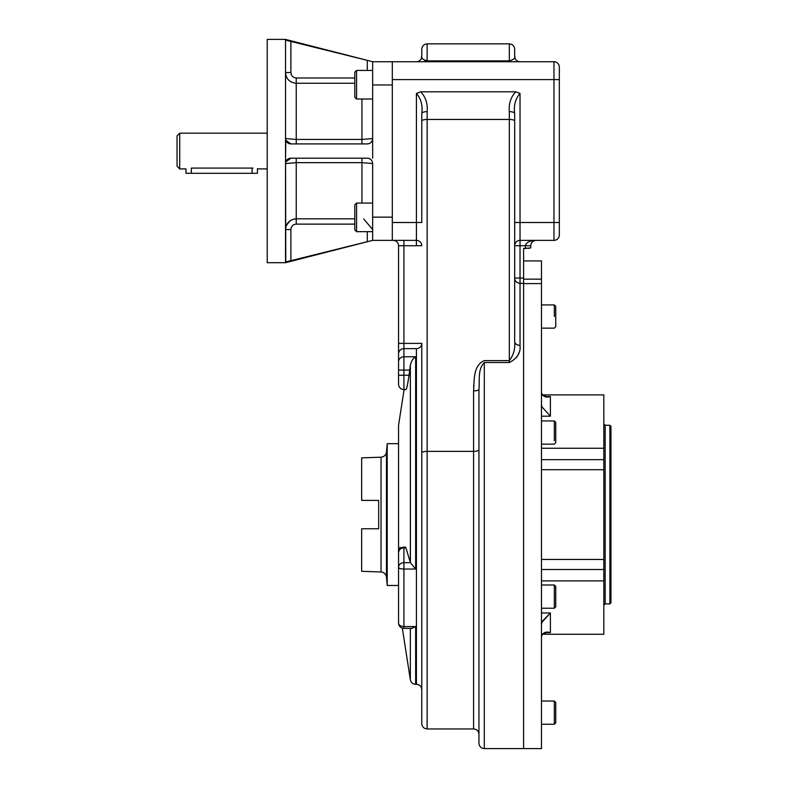 <?xml version="1.0" encoding="UTF-8"?>
<svg xmlns="http://www.w3.org/2000/svg" width="788" height="788" viewBox="0 0 788 788"><rect width="100%" height="100%" fill="white"/><g stroke="black" fill="none" stroke-linecap="round" stroke-linejoin="round"><path stroke-width="1.18" d="M267.211 133.182L179.723 133.182L179.723 168.918L179.723 133.182L177.044 135.861L177.044 166.238L177.044 135.861L177.044 166.238L179.723 168.918L185.978 168.918L185.978 173.291L191.336 173.291C184.451 173.291 184.451 173.291 191.336 173.291L191.336 168.09C184.422 168.987 184.422 168.987 191.336 168.09L252.968 168.09C259.882 168.987 259.882 168.987 252.968 168.09M258.218 168.878L267.211 168.918M257.912 168.79L257.43 168.671L257.43 173.291L252.071 173.291C258.956 173.291 258.956 173.291 252.071 173.291L191.336 173.291L191.336 168.09M514.672 49.22C514.357 45.97 512.564 44.187 509.314 43.862L427.135 43.862L427.135 60.883L509.314 60.883L509.314 43.862L509.314 60.883L427.135 60.883L427.135 61.73L392.306 61.73L553.974 61.73L392.306 61.73L553.974 61.73L553.974 79.598L559.332 79.598L559.332 67.088A5.358 5.358 0 0 0 553.974 61.73A5.358 5.358 0 0 1 559.332 67.088L559.332 79.598L559.332 67.088A5.358 5.358 0 0 0 553.974 61.73L553.974 79.598L559.332 79.598L559.332 67.088A5.358 5.358 0 0 0 553.974 61.73L509.314 61.73L509.314 60.883C513.963 59.435 515.746 57.928 514.672 56.372L514.672 49.22L514.672 56.372A5.358 5.358 0 0 0 520.031 61.73L509.314 61.73L509.314 60.883C513.963 59.435 515.746 57.928 514.672 56.372A5.358 5.358 0 0 0 520.031 61.73L427.135 61.73L427.135 60.883C422.496 59.435 420.713 57.938 421.777 56.372L421.777 56.411C421.777 46.906 421.777 46.906 421.777 56.372A5.358 5.358 0 0 1 416.419 61.73A5.358 5.358 0 0 0 421.777 56.372C420.713 57.938 422.496 59.435 427.135 60.883L426.308 60.834L427.135 60.883L427.135 43.862C423.885 44.187 422.092 45.97 421.777 49.22L421.777 56.372A5.358 5.358 0 0 1 416.419 61.73A5.358 5.358 0 0 0 421.777 56.372L421.777 49.22M361.662 528.758L378.683 528.758L361.662 528.758L361.662 571.3L361.662 528.758L378.683 528.758L361.662 528.758L361.662 571.3L381.028 571.98C384.15 572.334 385.962 574.058 386.484 577.151L386.484 452.016L386.484 577.151L387.213 585.484L387.213 443.683L398.551 443.683L398.551 567.321A5.358 1.724 0 0 0 403.919 569.044L403.919 562.681A5.358 4.639 180 0 0 398.551 567.321A5.358 1.724 0 0 0 403.919 569.044L403.919 547.877L405.938 547.877L405.515 547.158L403.919 547.158L403.919 547.877L405.938 547.877L405.465 547.168M392.306 222.502L392.306 240.37L416.419 240.37L416.419 222.502L421.777 222.502L421.777 113.58C422.851 105.503 421.068 98.795 416.419 93.437L416.419 222.502L421.777 222.502L421.777 113.58A5.358 1.97 0 0 1 427.135 111.61C427.854 103.789 425.717 97.19 420.703 91.802L416.419 93.437L416.419 222.502L392.306 222.502L392.306 240.37L416.419 240.37A5.358 5.358 0 0 1 421.777 245.728L416.419 245.728L416.419 240.37A5.358 5.358 0 0 1 421.777 245.728L416.419 245.728L416.419 222.502L392.306 222.502L392.306 79.598L392.306 222.502M371.818 240.576L372.655 240.37L372.655 217.143L392.306 217.143L392.306 84.956L372.655 84.956L372.655 138.54C372.3 141.83 370.518 143.623 367.297 143.909L290.88 143.909L285.768 140.166A5.358 5.358 0 0 0 290.88 143.909L285.768 140.166A5.358 5.358 0 0 0 290.88 143.909L367.297 143.909C370.518 143.623 372.3 141.83 372.655 138.54L361.938 139.446L361.938 143.909L361.938 139.446L372.655 138.54L372.655 158.191L372.655 61.73L392.306 61.73L392.306 79.598L553.974 79.598L553.974 222.502L559.332 222.502L559.332 235.011A5.358 5.358 0 0 1 553.974 240.37A5.358 5.358 0 0 0 559.332 235.011A5.358 5.358 0 0 1 553.974 240.37A5.358 5.358 0 0 0 559.332 235.011L559.332 79.598L559.332 222.502L553.974 222.502L553.974 240.37L520.031 240.37L520.031 245.728L525.389 245.728L525.389 248.456L523.606 248.456L523.606 278.026L523.606 248.456L530.728 247.924M523.606 377.767L523.606 746.945L523.606 278.026L520.031 278.026L520.031 245.728L525.389 245.728L525.389 248.456L530.748 247.875C530.748 246.211 530.748 246.211 530.748 247.875L530.748 246.624M529.181 248.269L528.374 248.348L529.181 248.269M530.748 245.728L530.748 247.875L530.748 245.728L525.389 245.728L530.748 245.728C531.073 242.477 532.855 240.695 536.106 240.37C529.615 240.695 526.039 242.477 525.389 245.728C526.039 242.477 529.615 240.695 536.106 240.37L536.096 240.37C532.855 240.695 531.073 242.477 530.748 245.728C531.004 242.724 532.619 240.941 535.584 240.399C532.619 240.941 531.004 242.724 530.748 245.728M478.946 449.8L478.946 389.321A5.358 1.576 0 0 1 473.588 390.907A5.358 1.576 0 0 0 478.946 389.321C479.803 380.387 477.567 369.405 484.305 362.519L484.305 748.6L484.305 362.519L509.314 362.519C517.273 358.432 520.848 352.699 520.031 345.331L520.031 278.026L523.606 278.026L523.606 283.316L520.031 283.316A5.358 5.299 0 0 1 514.672 278.026L514.672 341.45C515.391 348.591 513.609 354.974 509.314 360.618C513.609 354.964 515.401 348.572 514.672 341.45C515.391 348.591 513.609 354.974 509.314 360.618L509.314 362.519L484.305 362.519C477.567 369.405 479.803 380.387 478.946 389.321L478.946 449.8A5.358 1.576 0 0 1 473.588 451.376L473.588 390.907C474.415 380.801 472.83 365.573 484.305 360.618L509.314 360.618L509.314 362.519C517.273 358.432 520.848 352.699 520.031 345.331L520.031 283.316L523.606 283.316L523.606 748.6L523.606 283.591L541.464 283.591L541.464 748.6L484.305 748.6C481.044 748.285 479.262 746.492 478.946 743.242L478.946 449.8A5.358 1.576 0 0 1 473.588 451.376L473.588 728.949C476.839 729.264 478.621 731.057 478.946 734.308M520.031 345.361L520.021 345.912L520.031 345.361A5.358 3.881 180 0 1 514.672 341.45L514.672 113.58A5.358 1.97 -0 0 0 509.314 111.61C508.595 103.799 510.732 97.2 515.746 91.802L520.031 93.437C515.372 98.835 513.589 105.543 514.672 113.58A5.358 1.97 -0 0 0 509.314 111.61C508.595 103.799 510.732 97.2 515.746 91.802L420.703 91.802L416.419 93.437C421.068 98.795 422.851 105.503 421.777 113.58A5.358 1.97 0 0 1 427.135 111.61L427.135 119.451L427.135 111.61C427.854 103.789 425.717 97.19 420.703 91.802L515.746 91.802L520.031 93.437C515.372 98.835 513.589 105.543 514.672 113.58L514.672 121.027A5.358 1.576 0 0 0 509.314 119.451L509.314 111.61L509.314 119.451A5.358 1.576 0 0 1 514.672 121.027L514.672 341.45A5.358 3.881 180 0 0 520.031 345.331M518.622 353.201L518.396 353.812L518.622 353.201M517.785 355.23L516.475 357.604L517.785 355.23M404.116 389.538L398.551 425.264L398.551 623.013A5.358 5.358 0 0 0 402.323 628.135L410.351 679.758C411.011 682.566 412.774 684.073 415.65 684.289L415.65 626.549L403.919 626.549L403.919 569.044L403.919 626.549L415.65 626.549L411.661 628.371L403.919 628.371L403.919 626.549A5.358 3.536 180 0 1 398.551 623.013A5.358 5.358 0 0 0 403.919 628.371L403.919 626.549A5.358 3.536 180 0 1 398.551 623.013L398.551 567.321A5.358 4.639 180 0 1 403.919 562.681L410.41 562.681L415.65 569.044L415.65 356.767L403.919 356.767L403.919 343.391L398.551 343.391L398.551 361.751A5.358 4.984 0 0 1 403.919 356.767L403.919 370.065L409.74 370.065L403.919 370.065L403.919 375.246L398.551 375.246L403.919 375.246L403.919 356.767A5.358 4.984 0 0 0 398.551 361.751L398.551 384.18L398.551 370.065L403.919 370.065L398.551 370.065L398.551 343.391L403.919 343.391L403.919 245.728L416.419 245.728L398.551 245.728L398.551 353.871L398.551 245.728A5.358 5.358 0 0 0 393.192 240.37A5.358 5.358 0 0 1 398.551 245.728A5.358 5.358 0 0 0 393.192 240.37A5.358 5.358 0 0 1 398.551 245.728L403.919 245.728L403.919 240.37L403.919 348.631L416.419 348.631A5.358 5.24 180 0 0 421.777 343.391L416.419 343.391L421.777 343.391A5.358 5.24 180 0 1 416.419 348.631L416.419 684.289L416.419 348.631L403.919 348.631A5.358 5.24 0 0 0 398.551 353.871A5.358 5.24 0 0 1 403.919 348.631L403.919 356.767L415.65 356.767C413.089 358.195 411.326 361.032 410.351 365.268L409.021 375.246C407.76 383.894 406.766 388.661 406.047 389.538L406.047 389.538C403.486 389.538 403.486 389.538 406.047 389.538C403.486 389.538 403.486 389.538 406.047 389.538L403.919 389.538L403.919 375.246L409.021 375.246C407.76 383.894 406.766 388.661 406.047 389.538L403.919 389.538L403.919 375.246L409.021 375.246L408.657 377.757L409.75 369.996M421.777 124.258L421.777 121.027A5.358 1.576 0 0 1 427.135 119.451L427.135 451.376L427.135 119.451A5.358 1.576 0 0 0 421.777 121.027L421.777 124.258M398.551 384.18A5.358 5.358 0 0 0 403.919 389.538A5.358 5.358 0 0 1 398.551 384.18M398.551 552.516A5.358 4.639 0 0 1 403.919 547.877A5.358 4.639 0 0 0 398.551 552.516L398.551 567.321L398.551 552.516L400.127 547.345L398.551 552.516A5.358 5.358 0 0 1 403.919 547.158L403.919 562.681L410.41 562.681L410.351 365.268C411.326 361.032 413.089 358.195 415.65 356.767L415.65 569.044L403.919 569.044L415.65 569.044L410.41 562.681L405.82 547.532M410.351 679.758L410.351 628.371L410.351 679.758M412.085 628.341L415.65 626.549L415.65 684.289L416.419 684.289C419.679 684.605 421.462 686.397 421.777 689.648M473.716 385.263L473.657 386.741L473.716 385.263M421.777 343.391L421.777 452.962A5.358 1.576 0 0 1 427.135 451.376L427.135 728.949C423.885 728.634 422.092 726.841 421.777 723.591L421.777 452.962A5.358 1.576 0 0 1 427.135 451.376L427.135 728.949L473.588 728.949L473.588 390.907C474.415 380.801 472.83 365.573 484.305 360.618L509.314 360.618L509.314 119.451L427.135 119.451L509.314 119.451L509.314 360.618C513.609 354.964 515.401 348.572 514.672 341.45L514.672 278.026L520.031 278.026L520.031 93.437L520.031 222.502L514.672 222.502L514.672 245.728L520.031 245.728L514.672 245.728A5.358 5.358 0 0 1 520.031 240.37L520.031 222.502L514.672 222.502L514.672 245.728A5.358 5.358 0 0 1 520.031 240.37A5.358 5.358 0 0 0 514.672 245.728A5.358 5.358 0 0 1 520.031 240.37L553.974 240.37L553.974 222.502L520.031 222.502L553.974 222.502L553.974 79.598L392.306 79.598L392.306 61.73L372.655 61.73L367.297 60.371L367.297 70.437L367.297 60.371L372.655 61.73L372.655 84.956L392.306 84.956M425.313 60.637L424.673 60.42L425.313 60.637M422.644 58.933L422.21 58.243L422.644 58.933M514.672 278.026L520.031 278.026L520.031 283.316A5.358 5.299 0 0 1 514.672 278.026L514.672 341.45L514.672 278.026M514.672 56.372C514.672 46.906 514.672 46.906 514.672 56.372M406.283 389.242L406.578 388.415L406.283 389.242M407.76 383.126L408.194 380.683L407.76 383.126M403.919 343.391L416.419 343.391L403.919 343.391M398.551 603.904L398.551 567.321M409.74 370.065L410.351 365.268L410.351 562.524L405.938 547.877M473.588 451.376L427.135 451.376L473.588 451.376M267.211 214.957L267.211 39.4L267.211 262.7L285.522 262.7L372.655 240.37L372.655 163.559L361.938 162.653L372.655 163.559C372.291 160.259 370.508 158.477 367.297 158.191A5.358 5.358 0 0 1 371.719 160.535A5.358 5.358 0 0 0 367.297 158.191C370.508 158.477 372.291 160.259 372.655 163.559L372.655 217.143L392.306 217.143M285.778 262.168L290.88 261.114L290.88 229.554C291.176 226.274 292.969 224.462 296.239 224.127L296.239 218.837L296.239 224.127C292.969 224.462 291.176 226.274 290.88 229.554L285.522 229.554C286.152 223.043 289.728 219.478 296.239 218.837L296.239 162.653L361.938 162.653L361.938 158.191L361.938 203.077L361.938 162.653L296.239 162.653L296.239 218.837L354.787 218.837L296.239 218.837C289.728 219.478 286.152 223.043 285.522 229.554L290.88 229.554L290.88 261.114L367.297 241.729L367.297 231.662L367.297 241.729L372.655 240.37L392.306 240.37L372.655 240.37L285.522 262L285.522 163.559L296.239 162.653L296.239 158.191L296.239 162.653L285.522 163.559A5.358 5.358 0 0 1 290.88 158.191L367.297 158.191L290.88 158.191L285.768 161.934L290.88 158.191A5.358 5.358 0 0 0 285.522 163.559L285.768 140.166A5.358 5.358 0 0 1 285.522 138.54L285.522 40.099L367.297 60.371L290.88 40.986L290.88 72.545C291.186 75.835 292.969 77.638 296.239 77.973L296.239 83.262C289.718 82.612 286.142 79.036 285.522 72.545L290.88 72.545C291.186 75.835 292.969 77.638 296.239 77.973L354.787 77.973L296.239 77.973L296.239 83.262C289.718 82.612 286.142 79.036 285.522 72.545L290.88 72.545L290.841 40.976M285.768 262.168L285.522 138.54L296.239 139.446L361.938 139.446L361.938 99.022L361.938 139.446L296.239 139.446L296.239 83.262L354.787 83.262L296.239 83.262L296.239 139.446L285.522 138.54L285.522 40.099L290.88 40.986M296.239 139.446L296.239 143.909L296.239 139.446M296.239 224.127L354.787 224.127L296.239 224.127M372.231 140.628A5.358 5.358 0 0 1 371.729 141.554A5.358 5.358 0 0 0 372.231 140.628M372.655 229.554L363.721 218.995L372.655 229.554M285.522 229.554L285.581 228.412L285.522 229.554M285.758 227.328L285.955 226.52L285.758 227.328M286.349 225.417L290.289 220.64L286.349 225.417M291.146 220.128L293.097 219.31L291.146 220.128M294.249 219.025L295.283 218.887L294.249 219.025M372.655 61.73L285.522 39.4L267.211 39.4L267.211 87.143M285.768 140.166A5.358 5.358 0 0 1 285.522 138.54L285.768 140.166M523.606 283.591L523.606 279.149L541.464 279.149L541.464 283.591L541.464 279.149L523.606 279.149L523.606 283.591L541.464 283.591L541.464 748.482L541.464 724.241L554.328 724.241L554.328 704.423L554.328 724.241L555.757 722.813L555.757 702.453L555.757 722.813M523.606 260.917L541.464 260.917L541.464 279.149L541.464 260.917L523.606 260.917M541.464 559.45L603.815 559.45L603.815 569.507L603.815 459.66L541.464 459.66L603.815 459.66L603.815 448.264L603.815 559.45L541.464 559.45M542.331 634.261L603.815 634.261L603.815 580.894L541.464 580.894L603.815 580.894L603.815 569.507L541.464 569.507L603.815 569.507L603.815 625.111M541.464 469.717L603.815 469.717L541.464 469.717M555.757 702.453L554.328 701.024L541.464 701.024L541.464 697.685M542.026 634.783L547.197 632.163L550.398 632.636L544.459 632.636L550.398 632.636L550.398 612.985L541.464 612.985L550.398 612.985L550.398 632.636C546.813 631.464 544.015 632.183 542.026 634.783L541.464 637.029L542.026 634.783M541.464 624.401L542.026 622.146L550.398 612.985L541.464 622.146L542.026 622.146L541.464 624.401M550.398 396.531L544.459 396.531L550.398 396.531L550.398 416.182L541.464 416.182L550.398 416.182L542.026 407.012L541.464 404.766L542.026 407.012L550.398 416.182L550.398 396.531L547.197 397.004L542.026 394.384C544.015 396.985 546.813 397.694 550.398 396.531M541.464 392.129L542.026 394.384L541.464 392.129M541.464 407.012L542.026 407.012L541.464 407.012M603.815 416.33L603.815 613.862M603.815 394.896L603.815 448.264L541.464 448.264L603.815 448.264L603.815 394.896L542.331 394.896M610.956 577.102L610.956 426.338L610.956 602.83L609.882 603.904L605.154 603.904L605.154 425.264L609.882 425.264L609.882 603.904L609.882 425.264L610.956 426.338L610.956 452.056M603.815 423.924L605.154 425.264L605.154 603.904L603.815 605.243M361.662 500.4L378.683 500.4L378.683 528.758L378.683 500.4L361.662 500.4L378.683 500.4L361.662 500.4L361.662 457.867L361.662 500.4L361.662 457.867L381.028 457.188L381.028 571.98L381.028 457.188C384.15 456.833 385.962 455.109 386.484 452.016L387.213 443.683L387.213 585.484L398.551 585.484M372.655 70.437L356.58 70.437L354.787 72.23L354.787 84.73C354.787 68.861 354.787 68.861 354.787 84.73C354.787 100.608 354.787 100.608 354.787 84.73L354.787 97.239L356.58 99.022L356.58 70.437L356.58 99.022L372.655 99.022M372.655 203.077L356.58 203.077L356.58 231.662L356.58 203.077L354.787 204.86L354.787 229.869L356.58 231.662L372.655 231.662M354.787 226.058L354.787 209.549M252.071 173.291L252.071 168.09L252.071 173.291L191.336 173.291M554.328 316.53L554.328 304.917L554.328 316.53M555.757 306.345L554.328 304.917L541.464 304.917L554.328 304.917L555.757 306.345L555.757 326.715L554.328 328.143L541.464 328.143M555.757 311.171L555.757 321.888M554.328 440.758L554.328 420.94L554.328 440.758M541.464 420.94L554.328 420.94L555.757 422.368L555.757 442.728L554.328 444.156L541.464 444.156M555.757 426.574L555.757 438.522M554.328 701.024L554.328 704.423L554.328 701.024L541.464 701.024M541.464 608.228L554.328 608.228L554.328 585.001L554.328 608.228L555.757 606.799L555.757 586.43L554.328 585.001L541.464 585.001M555.757 590.429L555.757 602.8M535.584 240.399L536.106 240.37L535.584 240.399"/></g></svg>
